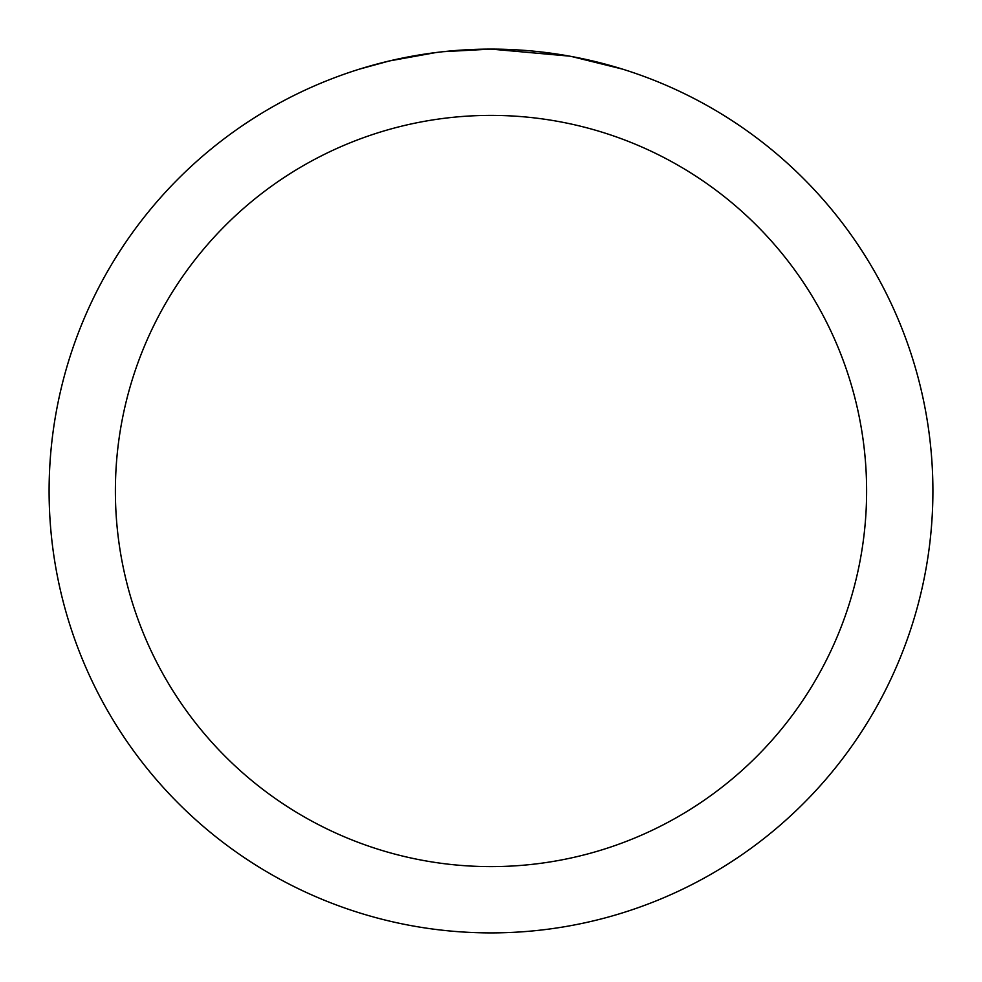 <?xml version="1.0" encoding="UTF-8"?>
<svg xmlns="http://www.w3.org/2000/svg" width="982" height="982" viewBox="0 0 982 982"><rect width="100%" height="100%" fill="white"/><g stroke="black" fill="none" stroke-linecap="round" stroke-linejoin="round"><path stroke-width="1.47" d="M499.813 49.186L505.963 49.358M545.415 52.463L547.281 52.697M569.499 56.134L491 49.1A441.9 441.9 0 0 1 932.9 491A441.9 441.9 0 0 1 491 932.9A441.9 441.9 0 0 1 49.1 491A441.9 441.9 0 0 1 491 49.1L443.238 51.69M571.585 56.514L622.281 69.059M491 115.385A375.615 375.615 0 0 1 866.615 491A375.615 375.615 0 0 1 491 866.615A375.615 375.615 0 0 1 115.385 491A375.615 375.615 0 0 1 491 115.385M441.163 51.923L435.775 52.562M359.731 69.059L389.351 60.958L435.775 52.574M458.606 50.291L461.049 50.119M424.936 54.071L433.062 52.918"/></g></svg>

